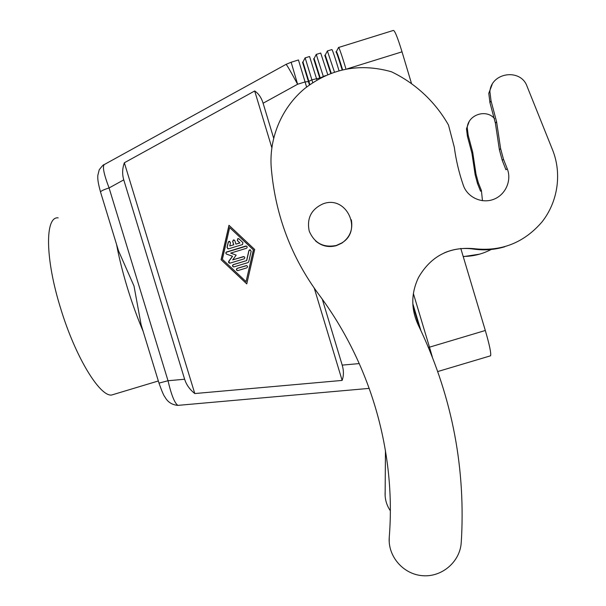 <?xml version="1.0" encoding="UTF-8"?>
<svg xmlns="http://www.w3.org/2000/svg" width="606" height="606" viewBox="0 0 606 606"><rect width="100%" height="100%" fill="white"/><g stroke="black" fill="none" stroke-linecap="round" stroke-linejoin="round"><path stroke-width="0.91" d="M246.597 260.565L248.884 250.634L249.581 249.816L251.172 251.172L248.733 261.762L248.081 262.565L233.977 266.867C232.378 266.625 232.106 265.89 233.159 264.663L246.703 260.588L233.272 264.686L232.583 265.882L233.515 266.913M250.437 249.801L248.99 250.664L246.703 260.588M100.619 192.337L100.49 191.905C101.179 190.867 104.043 189.542 109.08 187.943C103.732 173.854 102.194 166.021 104.474 164.446L286.032 64.372C286.577 64.395 290.441 71.016 297.607 84.249L305.076 81.931L306.606 87.014M116.685 244.847L118.496 250.77L134.002 286.009L141.1 324.649L143.008 330.906M178.05 405.361L177.884 405.376C174.619 403.134 171.331 394.923 168.013 380.735L158.977 383.113M322.301 299.228L342.201 365.115C343.837 370.675 343.807 375.773 342.132 380.416L194.784 393.552C189.761 389.529 186.375 384.765 184.633 379.242L123.76 179.868C122.109 174.278 122.306 168.582 124.344 162.772L254.687 90.976C258.565 93.559 261.368 97.634 263.102 103.225L273.624 138.054M342.14 69.887C338.375 57.555 336.292 51.533 335.898 51.821M327.505 50.927L331.838 49.578C332.255 49.298 334.648 56.335 339.019 70.69M490.201 355.919L490.61 355.79C491.231 353.215 489.466 344.784 485.315 330.49L429.48 347.177L413.375 293.524M432.336 356.979L429.48 347.177L428.442 347.412M346.003 69.054C341.882 55.487 339.413 48.26 338.587 47.374L338.527 47.495M347.397 68.796L402.028 51.836C397.491 37.087 394.559 29.959 393.249 30.467L338.693 47.45M338.587 47.374L336.406 51.578C337.065 52.313 339.133 58.381 342.602 69.773M263.102 103.225L297.607 84.249L291.153 62.244L298.455 59.971L305.076 81.931L308.439 81.583L302.53 62.206L302.97 62.001L309.84 84.598M330.77 73.379L324.771 55.282M316.324 54.411L320.703 53.048L327.74 74.599M334.451 72.076L327.384 50.949M327.429 50.859L325.255 55.048L331.217 73.212M319.862 78.356L313.643 58.744M305.159 57.888L309.575 56.509L316.93 80.007M323.362 76.576L316.249 54.396M313.696 58.729L314.113 58.524L320.294 78.129M312.734 82.613L305.129 57.82L302.97 62.001M232.712 259.868L243.339 256.633C244.938 256.876 245.21 257.611 244.15 258.838L230.022 263.148C228.742 263.14 228.318 262.534 228.735 261.322L232.446 256.262L226.364 254.035L225.773 253.02L226.182 252.119L245.733 246.051C247.354 246.316 247.612 247.059 246.506 248.278L230.659 253.111L236.189 255.118L232.712 259.868L244.013 256.633M58.161 217.857C44.98 216.153 44.927 258.171 60.615 308.287C75.311 356.896 99.619 396.392 111.504 395.059L115.125 393.968M116.572 244.476C119.087 257.936 122.707 272.42 127.434 287.933C132.199 303.439 137.433 317.892 143.13 331.293M238.628 238.658L237.893 238.666L237.476 240.643L239.946 242.961L235.916 244.12L239.832 242.923L237.363 240.597L237.779 238.628L238.961 238.878L242.915 242.605L242.529 244.566L228.5 248.846L227.023 247.453L228.235 242.15L229 241.309L230.515 242.688L229.757 245.998L233.674 244.801L232.651 241.423L233.386 239.968L234.893 240.741L235.916 244.12M246.506 246.089L226.159 252.293L225.917 253.255L226.485 254.058L232.56 256.285L228.856 261.345L229.545 263.186M246.672 265.625L237.158 268.42L236.491 269.64L237.446 270.647M246.074 265.648C247.657 265.867 247.937 266.595 246.922 267.829L237.878 270.594C236.287 270.367 236.014 269.64 237.044 268.405L246.18 265.663M194.784 393.552L124.344 162.772M228.977 225.288L254.687 249.483L246.756 283.881L221.076 259.724L228.977 225.288M246.074 281.631L253.391 249.877L229.659 227.545L222.372 259.33L246.074 281.631L253.497 249.907L229.659 227.545M229.803 241.324L228.356 242.195L227.144 247.483L227.917 248.869M402.028 51.836L411.565 83.742M460.78 248.407L485.315 330.49M342.132 380.416L314.264 288.176M271.799 147.622L254.687 90.976M229.757 245.998L233.674 244.801M234.219 239.991L233.507 240.006L232.765 241.461L233.795 244.839M221.076 259.724L246.778 283.805M229.083 225.394L221.205 259.747M412.807 303.644L420.837 330.384M309.431 84.893L308.439 81.583L311.893 79.81L320.226 77.924L325.392 75.621M419.503 327.588L412.928 305.697M463.181 256.436C473.059 256.421 482.384 254.103 491.155 249.49M494.617 118.7C486.36 108.686 468.226 114.572 467.218 127.563L468.173 135.191L467.423 136.312L471.907 153.144L475.187 174.899L477.513 183.535L480.558 191.208L481.406 190.496L478.339 182.762L477.513 183.535M478.339 182.762L475.99 174.066L472.688 152.144L468.173 135.191M482.474 200.707L481.406 190.496M390.355 510.76C386.431 505.003 384.696 498.662 385.158 491.739L385.461 450.44M492.133 84.567L488.777 93.309L489.89 91.544C491.299 72.311 520.766 68.145 527.053 86.317L552.611 150.015C562.08 173.702 557.861 201.95 541.946 222.001C523.985 242.786 501.442 251.687 474.316 248.71C449.599 246.407 431.017 255.959 418.572 277.374C411.019 293.168 410.883 308.999 418.17 324.846C450.758 392.34 465.219 463.105 461.56 537.151L461.227 542.597C460.083 561.8 441.903 577.336 422.594 575.7C403.27 574.352 387.613 556.232 389.264 537.113L389.211 541.878M474.316 248.71L473.354 249.058C463.295 247.612 453.591 248.892 444.243 252.884M473.354 249.058C483.982 250.611 494.473 249.846 504.806 246.756M488.777 93.309L489.928 102.581L495.405 123.192L499.397 149.826L502.245 160.385L505.957 169.778L507.23 168.71L503.472 159.234L502.245 160.385M315.484 240.855C321.627 246.127 328.611 247.718 336.444 245.627L341.943 243.067C349.935 237.272 353.063 229.507 351.328 219.773M489.89 91.544L491.049 100.899L489.928 102.581M503.472 159.234L500.609 148.568L496.572 121.692L491.049 100.899M389.264 537.113C396.119 451.826 370.667 363.683 318.711 294.327C291.562 257.505 275.821 216.19 271.496 170.392C268.185 139.812 280.964 108.216 304.742 88.514C330.891 68.44 359.79 62.857 391.453 71.773C404.687 78.144 416.527 86.499 426.972 96.846C435.426 105.27 442.6 114.678 448.501 125.063L454.295 147.213C456.03 160.219 459.037 172.907 463.317 185.277C467.37 197.283 481.656 203.942 493.549 199.366C505.51 194.973 511.994 180.474 507.23 168.71M336.322 245.468L341.852 242.9C362.933 230.606 346.693 195.39 323.71 203.608L323.293 203.737C311.302 209.1 306.613 218.228 309.219 231.113C314.416 243.173 323.445 247.952 336.322 245.468M469.12 121.738L466.476 128.737L467.423 136.312M463.249 256.656L479.566 254.164M385.158 491.739L385.128 495.814M184.633 379.242L168.013 380.735L109.08 187.943L123.76 179.868M359.305 363.585L342.201 365.115M496.572 121.692L495.405 123.192M500.609 148.568L499.397 149.826M472.688 152.144L471.907 153.144M475.99 174.066L475.187 174.899M369.259 388.37L177.884 405.376C172.059 404.876 167.756 402.111 164.976 397.089C163.878 395.953 161.893 391.317 159.014 383.197L141.092 324.649M118.496 250.77L100.49 191.905M490.61 355.79L437.759 371.539M314.113 58.524L316.279 54.335M291.122 62.251L286.115 64.327M100.498 191.89C97.71 181.792 97.672 178.732 97.816 175.429L99.232 169.771C102.126 166.006 103.724 164.317 104.012 164.688M466.476 128.737L467.218 127.563M111.504 395.059L158.325 380.977"/></g></svg>
